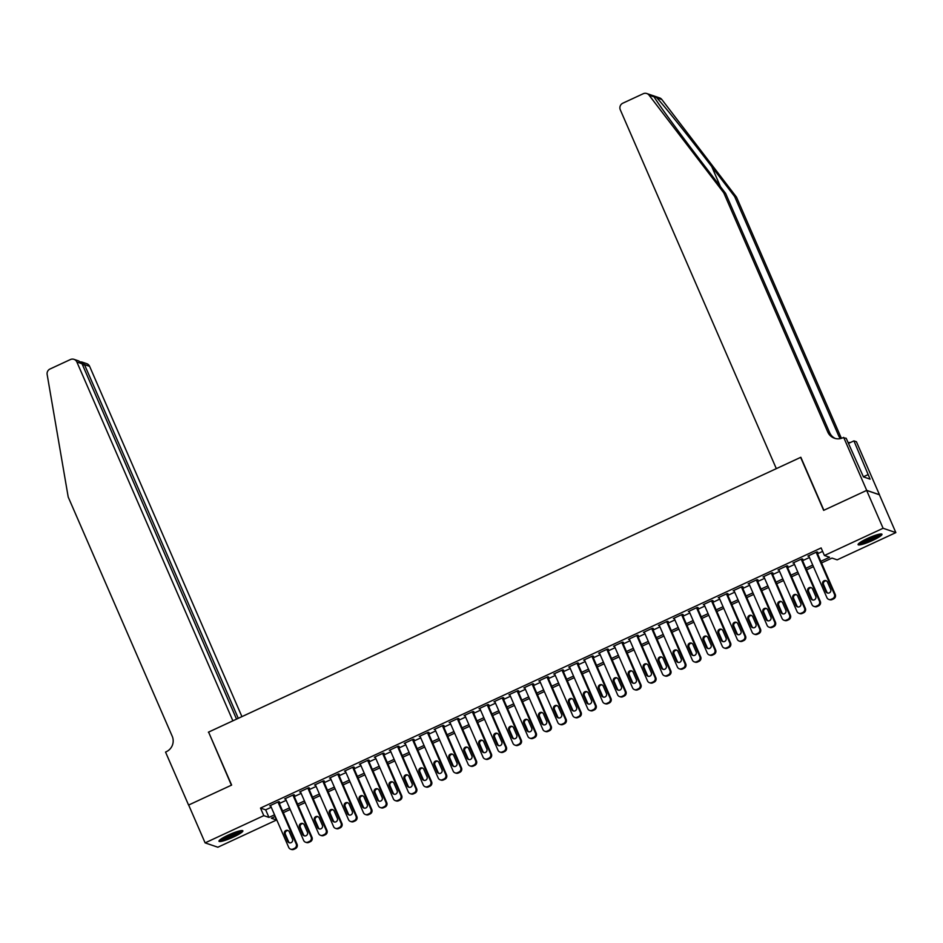 <?xml version="1.0" encoding="UTF-8"?>
<svg xmlns="http://www.w3.org/2000/svg" width="943" height="943" viewBox="0 0 943 943"><rect width="100%" height="100%" fill="white"/><g stroke="black" fill="none" stroke-linecap="round" stroke-linejoin="round"><path stroke-width="1.41" d="M228.23 835.121A13.025 1.933 -23.5 0 1 242.87 830.842A13.025 1.933 -23.5 0 1 233.616 836.948A13.025 1.933 -23.5 0 1 218.976 841.227A13.025 1.933 -23.5 0 1 228.23 835.121M867.348 538.536A13.025 1.933 -23.5 0 1 881.976 534.268A13.025 1.933 -23.5 0 1 872.723 540.374A13.025 1.933 -23.5 0 1 858.095 544.653A13.025 1.933 -23.5 0 1 867.348 538.536M275.038 816.532L276.547 819.997L217.868 847.227L205.114 842.877L188.659 805.027L231.636 785.083L208.592 732.098L800.619 457.367L823.652 510.363L866.641 490.419L879.395 494.757L895.85 532.606L837.172 559.836L831.997 558.079L821.53 562.936M278.81 802.281L279.552 801.939L278.692 801.644L269.722 805.805L270.724 806.041M293.756 795.35L294.511 794.996L293.65 794.713L284.68 798.874L285.67 799.098M308.715 788.407L309.457 788.065L308.597 787.77L299.626 791.931L300.628 792.167M323.661 781.476L324.404 781.122L323.543 780.828L314.573 785L315.575 785.224M338.608 774.533L339.362 774.191L338.49 773.897L329.52 778.058L330.521 778.293M353.554 767.602L354.309 767.248L353.448 766.954L344.478 771.115L345.468 771.35M368.513 760.659L369.255 760.317L368.395 760.023L359.424 764.184L360.426 764.408M383.459 753.728L384.202 753.374L383.341 753.08L374.371 757.241L375.373 757.477M398.406 746.785L399.16 746.443L398.3 746.149L389.329 750.31L390.319 750.534M413.364 739.854L414.107 739.501L413.246 739.206L404.276 743.367L405.278 743.603M428.311 732.911L429.053 732.57L428.193 732.275L419.222 736.436L420.224 736.66M443.257 725.969L444.012 725.627L443.151 725.332L434.181 729.493L435.171 729.729M458.215 719.038L458.958 718.684L458.098 718.401L449.127 722.562L450.129 722.786M473.162 712.095L473.905 711.753L473.044 711.458L464.074 715.619L465.076 715.855M488.109 705.164L488.863 704.81L487.991 704.527L479.02 708.688L480.022 708.912M503.055 698.221L503.81 697.879L502.949 697.584L493.979 701.745L494.969 701.981M518.013 691.29L518.756 690.936L517.896 690.641L508.925 694.814L509.927 695.038M532.96 684.347L533.703 684.005L532.842 683.71L523.872 687.871L524.874 688.107M547.907 677.416L548.661 677.062L547.8 676.768L538.83 680.929L539.82 681.164M562.865 670.473L563.608 670.131L562.747 669.836L553.777 673.997L554.779 674.221M577.811 663.542L578.554 663.188L577.694 662.894L568.723 667.055L569.725 667.29M592.758 656.599L593.512 656.257L592.64 655.963L583.67 660.124L584.672 660.348M607.705 649.668L608.459 649.314L607.598 649.02L598.628 653.181L599.618 653.416M622.663 642.725L623.406 642.383L622.545 642.089L613.575 646.25L614.577 646.474M637.609 635.782L638.352 635.441L637.492 635.146L628.521 639.307L629.523 639.543M652.556 628.851L653.31 628.498L652.45 628.215L643.48 632.376L644.47 632.6M667.514 621.909L668.257 621.567L667.396 621.272L658.426 625.433L659.428 625.669M682.461 614.977L683.203 614.624L682.343 614.329L673.373 618.502L674.375 618.726M697.407 608.035L698.162 607.693L697.301 607.398L688.331 611.559L689.321 611.795M712.366 601.104L713.108 600.75L712.248 600.455L703.278 604.628L704.28 604.852M727.312 594.161L728.055 593.819L727.194 593.524L718.224 597.685L719.226 597.921M742.259 587.23L743.013 586.876L742.141 586.581L733.171 590.742L734.173 590.978M757.205 580.287L757.96 579.945L757.099 579.65L748.129 583.811L749.119 584.035M772.164 573.356L772.906 573.002L772.046 572.707L763.076 576.868L764.078 577.104M787.11 566.413L787.853 566.071L786.992 565.776L778.022 569.937L779.024 570.161M802.057 559.482L802.811 559.128L801.951 558.834L792.98 562.995L793.971 563.23M820.834 561.321L829.592 557.254L824.418 555.498L821.129 547.93L260.504 808.08L265.667 809.837L271.254 807.255M279.34 803.495L286.2 800.312M294.287 796.564L301.147 793.369M309.233 789.621L316.105 786.438M324.192 782.69L331.052 779.496M339.138 775.747L345.998 772.565M354.085 768.804L360.945 765.622M369.031 761.873L375.903 758.691M383.99 754.93L390.85 751.748M398.936 747.999L405.796 744.817M413.883 741.057L420.755 737.874M428.841 734.125L435.701 730.943M443.788 727.183L450.648 724M458.734 720.252L465.606 717.057M473.692 713.309L480.553 710.126M488.639 706.378L495.499 703.183M503.586 699.435L510.446 696.252M518.532 692.504L525.404 689.309M533.49 685.561L540.351 682.378M548.437 678.618L555.297 675.436M563.384 671.687L570.256 668.504M578.342 664.744L585.202 661.562M593.288 657.813L600.149 654.631M608.235 650.87L615.095 647.688M623.182 643.939L630.054 640.757M638.14 636.996L645 633.814M653.086 630.065L659.947 626.871M668.033 623.123L674.905 619.94M682.991 616.192L689.852 612.997M697.938 609.249L704.798 606.066M712.884 602.318L719.757 599.123M727.843 595.375L734.703 592.192M742.789 588.432L749.65 585.249M757.736 581.501L764.596 578.318M772.682 574.558L779.555 571.375M787.641 567.627L794.501 564.444M802.587 560.684L809.448 557.502M817.534 553.753L822.626 551.384M817.015 552.539L817.758 552.197L816.897 551.903L807.927 556.064L808.929 556.287M866.641 490.419L883.096 528.269L895.85 532.606M205.114 842.877L263.792 815.648L268.955 817.404L274.543 814.823M260.504 808.08L263.792 815.648M824.418 555.498L883.096 528.269M282.629 811.063L289.489 807.88M297.575 804.131L304.448 800.949M312.534 797.189L319.394 794.006M327.48 790.258L334.341 787.075M342.427 783.315L349.287 780.132M357.373 776.384L364.246 773.189M372.332 769.441L379.192 766.258M387.278 762.51L394.139 759.315M402.225 755.567L409.097 752.384M417.183 748.636L424.044 745.441M432.13 741.693L438.99 738.51M447.076 734.75L453.937 731.568M462.023 727.819L468.895 724.637M476.981 720.876L483.842 717.694M491.928 713.945L498.788 710.763M506.874 707.002L513.746 703.82M521.833 700.071L528.693 696.889M536.779 693.129L543.639 689.946M551.726 686.198L558.598 683.003M566.684 679.255L573.544 676.072M581.631 672.324L588.491 669.129M596.577 665.381L603.437 662.198M611.524 658.45L618.396 655.255M626.482 651.507L633.342 648.324M641.429 644.564L648.289 641.381M656.375 637.633L663.247 634.45M671.333 630.69L678.194 627.508M686.28 623.759L693.14 620.577M701.227 616.816L708.087 613.634M716.173 609.885L723.045 606.703M731.131 602.942L737.992 599.76M746.078 596.011L752.938 592.817M761.025 589.069L767.897 585.886M775.983 582.137L782.843 578.943M790.929 575.195L797.79 572.012M805.876 568.264L812.748 565.069M275.25 816.438L271.372 818.229L276.547 819.997M813.444 566.684L806.583 569.878M798.497 573.627L791.637 576.81M783.55 580.558L776.678 583.752M768.592 587.501L761.732 590.683M753.646 594.444L746.785 597.626M738.699 601.375L731.827 604.557M723.741 608.318L716.88 611.5M708.794 615.249L701.934 618.431M693.848 622.191L686.975 625.374M678.889 629.122L672.029 632.305M663.943 636.065L657.082 639.248M648.996 642.996L642.136 646.191M634.05 649.939L627.178 653.122M619.091 656.87L612.231 660.065M604.145 663.813L597.284 666.996M589.198 670.744L582.326 673.939M574.24 677.687L567.38 680.87M559.293 684.63L552.433 687.812M544.347 691.561L537.486 694.743M529.4 698.504L522.528 701.686M514.442 705.435L507.582 708.617M499.495 712.378L492.635 715.56M484.549 719.309L477.677 722.491M469.59 726.251L462.73 729.434M454.644 733.183L447.784 736.377M439.697 740.125L432.825 743.308M424.739 747.056L417.879 750.251M409.792 753.999L402.932 757.182M394.846 760.93L387.986 764.125M379.899 767.873L373.027 771.056M364.941 774.816L358.081 777.999M349.994 781.747L343.134 784.93M335.048 788.69L328.176 791.872M320.09 795.621L313.229 798.804M305.143 802.564L298.283 805.746M290.196 809.495L283.336 812.677M265.667 809.837L268.955 817.404M816.143 552.244L834.378 594.184A3.336 3.253 -71.2 0 1 832.704 598.593L831.219 599.288A3.336 3.253 -71.2 0 1 826.905 597.65L808.67 555.71M828.826 599.43L829.687 599.713A3.336 3.253 108.8 0 0 832.08 599.583L833.577 598.888A3.336 3.253 108.8 0 0 835.25 594.479L816.756 551.961M830.665 589.351A2.676 2.605 108.8 0 1 827.412 592.994A2.676 2.605 108.8 0 1 825.879 591.579L822.72 584.306A2.676 2.605 108.8 0 1 825.974 580.676A2.676 2.605 108.8 0 1 827.506 582.09L830.665 589.351M827.86 593.1A2.676 2.605 108.8 0 1 826.752 591.874L823.581 584.601A2.676 2.605 108.8 0 1 826.398 580.853M879.795 534.103A11.269 1.674 -23.5 0 1 876.566 536.591A11.269 1.674 -23.5 0 1 859.462 542.944M861.136 541.812A10.432 1.556 156.5 0 0 875.717 535.954A10.432 1.556 156.5 0 0 877.827 534.563M858.578 543.698A12.943 1.921 156.5 0 0 877.615 536.343A12.943 1.921 156.5 0 0 880.951 533.974M240.677 830.677A11.269 1.674 -23.5 0 1 237.459 833.164A11.269 1.674 -23.5 0 1 220.356 839.518M222.029 838.386A10.432 1.556 156.5 0 0 236.61 832.528A10.432 1.556 156.5 0 0 238.72 831.137M219.471 840.272A12.943 1.921 156.5 0 0 238.508 832.917A12.943 1.921 156.5 0 0 241.844 830.547M653.487 95.95L654.124 96.881L649.079 95.172A5.01 4.892 -71.2 0 0 646.804 93.534L659.57 97.883A5.01 4.892 108.8 0 1 661.833 99.51L736.518 197.158L734.632 196.521L711.729 166.581C689.934 137.984 663.99 105.51 656.788 97.789C653.676 95.526 652.792 95.231 654.124 96.881C657.801 103.4 680.763 134.873 702.747 163.516L725.65 193.456L829.663 432.672A11.681 11.41 -71.2 0 0 835.427 438.519M725.65 193.456L723.764 192.82L827.777 432.035A11.681 11.41 -71.2 0 0 842.853 437.776L846.166 438.247L863.446 476.887L870.094 479.15L853.922 440.888L856.421 441.737L879.465 494.721L866.711 490.384L823.876 510.257L800.843 457.272L776.325 468.647L620.305 109.824A5.01 4.892 -71.2 0 1 622.816 103.2L643.22 93.734A5.01 4.892 -71.2 0 1 646.804 93.534M736.518 197.158L840.531 436.373A11.681 11.41 -71.2 0 0 841.58 438.271M840.425 438.589A11.681 11.41 -71.2 0 1 838.645 435.737L734.632 196.521M649.079 95.172L723.764 192.82M843.667 437.387L866.711 490.384M853.922 440.888L848.429 443.434M848.016 442.491A11.681 11.41 -71.2 0 0 850.657 442.397M868.126 474.612L863.399 476.793M241.927 716.621L89.62 366.344L84.469 364.587L82.736 365.401M238.273 718.318L84.469 364.587L81.935 362.041L86.756 363.68A5.01 4.892 108.8 0 1 89.62 366.344M208.368 732.192L232.886 720.817L76.866 362.006A5.01 4.892 -71.2 0 0 70.407 359.542L50.003 369.008A5.01 4.892 -71.2 0 0 47.15 374.489L68.202 497.02L172.215 736.235A11.681 11.41 108.8 0 1 166.357 751.689L165.544 752.078L188.576 805.063L231.412 785.189L208.686 732.31M236.54 719.12L82.029 363.762L76.866 362.006M74.002 359.342L78.823 360.98L82.029 363.762M80.544 361.888L81.935 362.041M801.196 559.187L819.432 601.115A3.336 3.253 -71.2 0 1 817.758 605.536L816.261 606.231A3.336 3.253 -71.2 0 1 811.958 604.593L793.723 562.653M813.868 606.361L814.728 606.655A3.336 3.253 108.8 0 0 817.121 606.526L818.618 605.83A3.336 3.253 108.8 0 0 820.292 601.41L801.809 558.904M815.719 596.294A2.676 2.605 108.8 0 1 812.465 599.937A2.676 2.605 108.8 0 1 810.933 598.51L807.774 591.249A2.676 2.605 108.8 0 1 811.027 587.607A2.676 2.605 108.8 0 1 812.56 589.021L815.719 596.294M812.913 600.043A2.676 2.605 108.8 0 1 811.793 598.805L808.634 591.544A2.676 2.605 108.8 0 1 811.44 587.795M786.25 566.118L804.485 608.058A3.336 3.253 -71.2 0 1 802.811 612.479L801.314 613.162A3.336 3.253 -71.2 0 1 797.012 611.524L778.777 569.584M798.921 613.304L799.782 613.598A3.336 3.253 108.8 0 0 802.175 613.457L803.672 612.761A3.336 3.253 108.8 0 0 805.346 608.353L786.863 565.835M800.772 603.237A2.676 2.605 108.8 0 1 797.519 606.868A2.676 2.605 108.8 0 1 795.986 605.453L792.827 598.18A2.676 2.605 108.8 0 1 796.081 594.55A2.676 2.605 108.8 0 1 797.613 595.964L800.772 603.237M797.955 606.974A2.676 2.605 108.8 0 1 796.847 605.748L793.688 598.475A2.676 2.605 108.8 0 1 796.493 594.727M771.303 573.061L789.539 615.001A3.336 3.253 -71.2 0 1 787.865 619.41L786.368 620.105A3.336 3.253 -71.2 0 1 782.053 618.467L763.818 576.527M783.975 620.235L784.835 620.529A3.336 3.253 108.8 0 0 787.228 620.4L788.725 619.704A3.336 3.253 108.8 0 0 790.399 615.284L771.904 572.778M785.814 610.168A2.676 2.605 108.8 0 1 782.56 613.81A2.676 2.605 108.8 0 1 781.04 612.384L777.869 605.123A2.676 2.605 108.8 0 1 781.122 601.481A2.676 2.605 108.8 0 1 782.655 602.907L785.814 610.168M783.008 613.917A2.676 2.605 108.8 0 1 781.9 612.679L778.741 605.418A2.676 2.605 108.8 0 1 781.547 601.669M756.345 579.992L774.58 621.932A3.336 3.253 -71.2 0 1 772.906 626.352L771.409 627.036A3.336 3.253 -71.2 0 1 767.107 625.398L748.872 583.458M769.016 627.178L769.889 627.472A3.336 3.253 108.8 0 0 772.282 627.331L773.767 626.647A3.336 3.253 108.8 0 0 775.441 622.227L756.958 579.709M770.867 617.111A2.676 2.605 108.8 0 1 767.614 620.742A2.676 2.605 108.8 0 1 766.081 619.327L762.922 612.054A2.676 2.605 108.8 0 1 766.176 608.424A2.676 2.605 108.8 0 1 767.708 609.838L770.867 617.111M768.062 620.848A2.676 2.605 108.8 0 1 766.942 619.622L763.783 612.349A2.676 2.605 108.8 0 1 766.6 608.6M741.398 586.935L759.634 628.875A3.336 3.253 -71.2 0 1 757.96 633.283L756.463 633.979A3.336 3.253 -71.2 0 1 752.16 632.34L733.925 590.401M754.07 634.109L754.93 634.403A3.336 3.253 108.8 0 0 757.323 634.274L758.82 633.578A3.336 3.253 108.8 0 0 760.494 629.158L742.011 586.652M755.921 624.042A2.676 2.605 108.8 0 1 752.667 627.684A2.676 2.605 108.8 0 1 751.135 626.258L747.976 618.997A2.676 2.605 108.8 0 1 751.229 615.355A2.676 2.605 108.8 0 1 752.762 616.781L755.921 624.042M753.103 627.79A2.676 2.605 108.8 0 1 751.995 626.553L748.836 619.292A2.676 2.605 108.8 0 1 751.642 615.543M726.452 593.866L744.687 635.806A3.336 3.253 -71.2 0 1 743.013 640.226L741.516 640.922A3.336 3.253 -71.2 0 1 737.214 639.271L718.979 597.343M739.123 641.051L739.984 641.346A3.336 3.253 108.8 0 0 742.377 641.205L743.874 640.521A3.336 3.253 108.8 0 0 745.548 636.101L727.065 593.583M740.962 630.985A2.676 2.605 108.8 0 1 737.721 634.615A2.676 2.605 108.8 0 1 736.188 633.201L733.029 625.94A2.676 2.605 108.8 0 1 736.283 622.297A2.676 2.605 108.8 0 1 737.803 623.712L740.962 630.985M738.157 634.733A2.676 2.605 108.8 0 1 737.049 633.496L733.89 626.223A2.676 2.605 108.8 0 1 736.695 622.486M711.494 600.809L729.729 642.749A3.336 3.253 -71.2 0 1 728.055 647.157L726.57 647.853A3.336 3.253 -71.2 0 1 722.255 646.214L704.02 604.274M724.177 647.982L725.037 648.277A3.336 3.253 108.8 0 0 727.43 648.147L728.927 647.452A3.336 3.253 108.8 0 0 730.589 643.043L712.106 600.526M726.016 637.916A2.676 2.605 108.8 0 1 722.762 641.558A2.676 2.605 108.8 0 1 721.23 640.144L718.071 632.871A2.676 2.605 108.8 0 1 721.324 629.229A2.676 2.605 108.8 0 1 722.857 630.655L726.016 637.916M723.21 641.664A2.676 2.605 108.8 0 1 722.09 640.427L718.931 633.166A2.676 2.605 108.8 0 1 721.749 629.417M696.547 607.74L714.782 649.68A3.336 3.253 -71.2 0 1 713.108 654.1L711.611 654.796A3.336 3.253 -71.2 0 1 707.309 653.145L689.074 611.217M709.219 654.925L710.079 655.22A3.336 3.253 108.8 0 0 712.472 655.09L713.969 654.395A3.336 3.253 108.8 0 0 715.643 649.975L697.16 607.457M711.069 644.859A2.676 2.605 108.8 0 1 707.816 648.489A2.676 2.605 108.8 0 1 706.283 647.075L703.124 639.814A2.676 2.605 108.8 0 1 706.378 636.171A2.676 2.605 108.8 0 1 707.91 637.586L711.069 644.859M708.264 648.607A2.676 2.605 108.8 0 1 707.144 647.37L703.985 640.097A2.676 2.605 108.8 0 1 706.79 636.36M681.6 614.683L699.836 656.623A3.336 3.253 -71.2 0 1 698.162 661.031L696.665 661.727A3.336 3.253 -71.2 0 1 692.362 660.088L674.127 618.148M694.272 661.856L695.132 662.151A3.336 3.253 108.8 0 0 697.525 662.021L699.022 661.326A3.336 3.253 108.8 0 0 700.696 656.917L682.213 614.4M696.123 651.79A2.676 2.605 108.8 0 1 692.869 655.432A2.676 2.605 108.8 0 1 691.337 654.018L688.178 646.745A2.676 2.605 108.8 0 1 691.431 643.102A2.676 2.605 108.8 0 1 692.964 644.529L696.123 651.79M693.305 655.538A2.676 2.605 108.8 0 1 692.197 654.312L689.038 647.039A2.676 2.605 108.8 0 1 691.844 643.291M666.654 621.614L684.877 663.554A3.336 3.253 -71.2 0 1 683.215 667.974L681.718 668.67A3.336 3.253 -71.2 0 1 677.404 667.031L659.169 625.091M679.325 668.799L680.186 669.094A3.336 3.253 108.8 0 0 682.579 668.964L684.076 668.269A3.336 3.253 108.8 0 0 685.75 663.848L667.255 621.331M681.164 658.733A2.676 2.605 108.8 0 1 677.911 662.375A2.676 2.605 108.8 0 1 676.379 660.949L673.219 653.688A2.676 2.605 108.8 0 1 676.473 650.045A2.676 2.605 108.8 0 1 678.005 651.46L681.164 658.733M678.359 662.481A2.676 2.605 108.8 0 1 677.251 661.243L674.08 653.982A2.676 2.605 108.8 0 1 676.897 650.234M651.696 628.557L669.931 670.497A3.336 3.253 -71.2 0 1 668.257 674.905L666.76 675.601A3.336 3.253 -71.2 0 1 662.457 673.962L644.222 632.022M664.367 675.742L665.239 676.025A3.336 3.253 108.8 0 0 667.632 675.895L669.117 675.2A3.336 3.253 108.8 0 0 670.791 670.791L652.308 628.274M666.218 665.664A2.676 2.605 108.8 0 1 662.964 669.306A2.676 2.605 108.8 0 1 661.432 667.892L658.273 660.619A2.676 2.605 108.8 0 1 661.526 656.988A2.676 2.605 108.8 0 1 663.059 658.403L666.218 665.664M663.412 669.412A2.676 2.605 108.8 0 1 662.292 668.186L659.133 660.913A2.676 2.605 108.8 0 1 661.939 657.165M636.749 635.499L654.984 677.428A3.336 3.253 -71.2 0 1 653.31 681.848L651.813 682.543A3.336 3.253 -71.2 0 1 647.511 680.905L629.276 638.965M649.421 682.673L650.281 682.968A3.336 3.253 108.8 0 0 652.674 682.838L654.171 682.143A3.336 3.253 108.8 0 0 655.845 677.722L637.362 635.205M651.271 672.607A2.676 2.605 108.8 0 1 648.018 676.249A2.676 2.605 108.8 0 1 646.485 674.823L643.326 667.561A2.676 2.605 108.8 0 1 646.58 663.919A2.676 2.605 108.8 0 1 648.112 665.334L651.271 672.607M648.454 676.355A2.676 2.605 108.8 0 1 647.346 675.117L644.187 667.856A2.676 2.605 108.8 0 1 646.992 664.108M621.802 642.431L640.038 684.37A3.336 3.253 -71.2 0 1 638.364 688.779L636.867 689.474A3.336 3.253 -71.2 0 1 632.553 687.836L614.317 645.896M634.474 689.616L635.334 689.911A3.336 3.253 108.8 0 0 637.727 689.769L639.224 689.074A3.336 3.253 108.8 0 0 640.898 684.665L622.404 642.148M636.313 679.538A2.676 2.605 108.8 0 1 633.059 683.18A2.676 2.605 108.8 0 1 631.539 681.765L628.368 674.493A2.676 2.605 108.8 0 1 631.621 670.862A2.676 2.605 108.8 0 1 633.154 672.276L636.313 679.538M633.507 683.286A2.676 2.605 108.8 0 1 632.399 682.06L629.24 674.787A2.676 2.605 108.8 0 1 632.046 671.039M606.844 649.373L625.079 691.302A3.336 3.253 -71.2 0 1 623.406 695.722L621.92 696.417A3.336 3.253 -71.2 0 1 617.606 694.779L599.371 652.839M619.527 696.547L620.388 696.842A3.336 3.253 108.8 0 0 622.781 696.712L624.266 696.017A3.336 3.253 108.8 0 0 625.94 691.596L607.457 649.09M621.366 686.48A2.676 2.605 108.8 0 1 618.113 690.123A2.676 2.605 108.8 0 1 616.581 688.696L613.421 681.435A2.676 2.605 108.8 0 1 616.675 677.793A2.676 2.605 108.8 0 1 618.207 679.219L621.366 686.48M618.561 690.229A2.676 2.605 108.8 0 1 617.441 688.991L614.282 681.73A2.676 2.605 108.8 0 1 617.099 677.982M591.898 656.304L610.133 698.244A3.336 3.253 -71.2 0 1 608.459 702.665L606.962 703.348A3.336 3.253 -71.2 0 1 602.66 701.71L584.424 659.77M604.569 703.49L605.43 703.784A3.336 3.253 108.8 0 0 607.822 703.643L609.319 702.948A3.336 3.253 108.8 0 0 610.993 698.539L592.51 656.022M606.42 693.423A2.676 2.605 108.8 0 1 603.166 697.054A2.676 2.605 108.8 0 1 601.634 695.639L598.475 688.366A2.676 2.605 108.8 0 1 601.728 684.736A2.676 2.605 108.8 0 1 603.261 686.15L606.42 693.423M603.614 697.16A2.676 2.605 108.8 0 1 602.494 695.934L599.335 688.661A2.676 2.605 108.8 0 1 602.141 684.913M576.951 663.247L595.186 705.187A3.336 3.253 -71.2 0 1 593.512 709.596L592.015 710.291A3.336 3.253 -71.2 0 1 587.713 708.653L569.478 666.713M589.623 710.421L590.483 710.716A3.336 3.253 108.8 0 0 592.876 710.586L594.373 709.89A3.336 3.253 108.8 0 0 596.047 705.47L577.564 662.964M591.473 700.354A2.676 2.605 108.8 0 1 588.22 703.997A2.676 2.605 108.8 0 1 586.687 702.57L583.528 695.309A2.676 2.605 108.8 0 1 586.782 691.667A2.676 2.605 108.8 0 1 588.302 693.093L591.473 700.354M588.656 704.103A2.676 2.605 108.8 0 1 587.548 702.865L584.389 695.604A2.676 2.605 108.8 0 1 587.194 691.856M561.993 670.178L580.228 712.118A3.336 3.253 -71.2 0 1 578.554 716.539L577.069 717.234A3.336 3.253 -71.2 0 1 572.755 715.584L554.519 673.656M574.676 717.364L575.536 717.658A3.336 3.253 108.8 0 0 577.929 717.517L579.426 716.833A3.336 3.253 108.8 0 0 581.1 712.413L562.606 669.895M576.515 707.297A2.676 2.605 108.8 0 1 573.261 710.928A2.676 2.605 108.8 0 1 571.729 709.513L568.57 702.24A2.676 2.605 108.8 0 1 571.823 698.61A2.676 2.605 108.8 0 1 573.356 700.024L576.515 707.297M573.709 711.034A2.676 2.605 108.8 0 1 572.601 709.808L569.431 702.535A2.676 2.605 108.8 0 1 572.248 698.798M547.046 677.121L565.281 719.061A3.336 3.253 -71.2 0 1 563.608 723.47L562.111 724.165A3.336 3.253 -71.2 0 1 557.808 722.527L539.573 680.587M559.718 724.295L560.578 724.589A3.336 3.253 108.8 0 0 562.971 724.46L564.468 723.764A3.336 3.253 108.8 0 0 566.142 719.344L547.659 676.838M561.568 714.228A2.676 2.605 108.8 0 1 558.315 717.871A2.676 2.605 108.8 0 1 556.783 716.456L553.624 709.183A2.676 2.605 108.8 0 1 556.877 705.541A2.676 2.605 108.8 0 1 558.409 706.967L561.568 714.228M558.763 717.977A2.676 2.605 108.8 0 1 557.643 716.739L554.484 709.478A2.676 2.605 108.8 0 1 557.289 705.729M532.1 684.052L550.335 725.992A3.336 3.253 -71.2 0 1 548.661 730.412L547.164 731.108A3.336 3.253 -71.2 0 1 542.862 729.458L524.626 687.53M544.771 731.238L545.632 731.532A3.336 3.253 108.8 0 0 548.024 731.391L549.521 730.707A3.336 3.253 108.8 0 0 551.195 726.287L532.712 683.769M546.622 721.171A2.676 2.605 108.8 0 1 543.368 724.802A2.676 2.605 108.8 0 1 541.836 723.387L538.677 716.126A2.676 2.605 108.8 0 1 541.93 712.484A2.676 2.605 108.8 0 1 543.463 713.898L546.622 721.171M543.805 724.919A2.676 2.605 108.8 0 1 542.696 723.682L539.537 716.409A2.676 2.605 108.8 0 1 542.343 712.672M517.153 690.995L535.388 732.935A3.336 3.253 -71.2 0 1 533.714 737.343L532.217 738.039A3.336 3.253 -71.2 0 1 527.903 736.4L509.668 694.461M529.825 738.169L530.685 738.463A3.336 3.253 108.8 0 0 533.078 738.334L534.575 737.638A3.336 3.253 108.8 0 0 536.249 733.23L517.754 690.712M531.663 728.102A2.676 2.605 108.8 0 1 528.41 731.744A2.676 2.605 108.8 0 1 526.889 730.33L523.719 723.057A2.676 2.605 108.8 0 1 526.972 719.415A2.676 2.605 108.8 0 1 528.504 720.841L531.663 728.102M528.858 731.851A2.676 2.605 108.8 0 1 527.75 730.613L524.591 723.352A2.676 2.605 108.8 0 1 527.396 719.603M502.195 697.926L520.43 739.866A3.336 3.253 -71.2 0 1 518.756 744.286L517.259 744.982A3.336 3.253 -71.2 0 1 512.957 743.332L494.721 701.403M514.866 745.111L515.738 745.406A3.336 3.253 108.8 0 0 518.131 745.276L519.617 744.581A3.336 3.253 108.8 0 0 521.29 740.161L502.808 697.643M516.717 735.045A2.676 2.605 108.8 0 1 513.464 738.675A2.676 2.605 108.8 0 1 511.931 737.261L508.772 730A2.676 2.605 108.8 0 1 512.025 726.358A2.676 2.605 108.8 0 1 513.558 727.772L516.717 735.045M513.911 738.793A2.676 2.605 108.8 0 1 512.792 737.556L509.633 730.295A2.676 2.605 108.8 0 1 512.45 726.546M487.248 704.869L505.483 746.809A3.336 3.253 -71.2 0 1 503.81 751.217L502.313 751.913A3.336 3.253 -71.2 0 1 498.01 750.274L479.775 708.334M499.92 752.043L500.78 752.337A3.336 3.253 108.8 0 0 503.173 752.208L504.67 751.512A3.336 3.253 108.8 0 0 506.344 747.104L487.861 704.586M501.77 741.976A2.676 2.605 108.8 0 1 498.517 745.618A2.676 2.605 108.8 0 1 496.985 744.204L493.826 736.931A2.676 2.605 108.8 0 1 497.079 733.289A2.676 2.605 108.8 0 1 498.611 734.715L501.77 741.976M498.953 745.724A2.676 2.605 108.8 0 1 497.845 744.499L494.686 737.226A2.676 2.605 108.8 0 1 497.491 733.477M472.302 711.8L490.537 753.74A3.336 3.253 -71.2 0 1 488.863 758.16L487.366 758.856A3.336 3.253 -71.2 0 1 483.064 757.217L464.828 715.277M484.973 758.985L485.834 759.28A3.336 3.253 108.8 0 0 488.226 759.15L489.723 758.455A3.336 3.253 108.8 0 0 491.397 754.035L472.914 711.517M486.812 748.919A2.676 2.605 108.8 0 1 483.57 752.561A2.676 2.605 108.8 0 1 482.038 751.135L478.879 743.874A2.676 2.605 108.8 0 1 482.132 740.231A2.676 2.605 108.8 0 1 483.653 741.646L486.812 748.919M484.007 752.667A2.676 2.605 108.8 0 1 482.899 751.43L479.739 744.168A2.676 2.605 108.8 0 1 482.545 740.42M457.343 718.743L475.578 760.683A3.336 3.253 -71.2 0 1 473.905 765.091L472.419 765.787A3.336 3.253 -71.2 0 1 468.105 764.148L449.87 722.208M470.027 765.928L470.887 766.211A3.336 3.253 108.8 0 0 473.28 766.081L474.777 765.386A3.336 3.253 108.8 0 0 476.451 760.977L457.956 718.46M471.865 755.85A2.676 2.605 108.8 0 1 468.612 759.492A2.676 2.605 108.8 0 1 467.08 758.078L463.921 750.805A2.676 2.605 108.8 0 1 467.174 747.174A2.676 2.605 108.8 0 1 468.706 748.589L471.865 755.85M469.06 759.598A2.676 2.605 108.8 0 1 467.94 758.372L464.781 751.1A2.676 2.605 108.8 0 1 467.598 747.351M442.397 725.686L460.632 767.614A3.336 3.253 -71.2 0 1 458.958 772.034L457.461 772.73A3.336 3.253 -71.2 0 1 453.159 771.091L434.923 729.151M455.068 772.859L455.929 773.154A3.336 3.253 108.8 0 0 458.322 773.024L459.819 772.329A3.336 3.253 108.8 0 0 461.492 767.908L443.01 725.403M456.919 762.793A2.676 2.605 108.8 0 1 453.666 766.435A2.676 2.605 108.8 0 1 452.133 765.009L448.974 757.748A2.676 2.605 108.8 0 1 452.227 754.105A2.676 2.605 108.8 0 1 453.76 755.52L456.919 762.793M454.113 766.541A2.676 2.605 108.8 0 1 452.994 765.303L449.835 758.042A2.676 2.605 108.8 0 1 452.64 754.294M427.45 732.617L445.685 774.557A3.336 3.253 -71.2 0 1 444.012 778.977L442.515 779.661A3.336 3.253 -71.2 0 1 438.212 778.022L419.977 736.082M440.122 779.802L440.982 780.097A3.336 3.253 108.8 0 0 443.375 779.955L444.872 779.26A3.336 3.253 108.8 0 0 446.546 774.851L428.063 732.334M441.972 769.736A2.676 2.605 108.8 0 1 438.719 773.366A2.676 2.605 108.8 0 1 437.187 771.952L434.028 764.679A2.676 2.605 108.8 0 1 437.281 761.048A2.676 2.605 108.8 0 1 438.813 762.463L441.972 769.736M439.155 773.472A2.676 2.605 108.8 0 1 438.047 772.246L434.888 764.973A2.676 2.605 108.8 0 1 437.693 761.225M412.504 739.56L430.739 781.488A3.336 3.253 -71.2 0 1 429.065 785.908L427.568 786.603A3.336 3.253 -71.2 0 1 423.254 784.965L405.019 743.025M425.175 786.733L426.036 787.028A3.336 3.253 108.8 0 0 428.428 786.898L429.925 786.203A3.336 3.253 108.8 0 0 431.599 781.782L413.105 739.277M427.014 776.667A2.676 2.605 108.8 0 1 423.761 780.309A2.676 2.605 108.8 0 1 422.228 778.883L419.069 771.622A2.676 2.605 108.8 0 1 422.323 767.979A2.676 2.605 108.8 0 1 423.855 769.405L427.014 776.667M424.209 780.415A2.676 2.605 108.8 0 1 423.101 779.177L419.93 771.916A2.676 2.605 108.8 0 1 422.747 768.168M397.545 746.491L415.78 788.431A3.336 3.253 -71.2 0 1 414.107 792.851L412.61 793.534A3.336 3.253 -71.2 0 1 408.307 791.896L390.072 749.956M410.217 793.676L411.089 793.971A3.336 3.253 108.8 0 0 413.482 793.829L414.967 793.134A3.336 3.253 108.8 0 0 416.641 788.725L398.158 746.208M412.067 783.609A2.676 2.605 108.8 0 1 408.814 787.24A2.676 2.605 108.8 0 1 407.282 785.825L404.123 778.553A2.676 2.605 108.8 0 1 407.376 774.922A2.676 2.605 108.8 0 1 408.908 776.337L412.067 783.609M409.262 787.346A2.676 2.605 108.8 0 1 408.142 786.12L404.983 778.847A2.676 2.605 108.8 0 1 407.789 775.099M382.599 753.433L400.834 795.373A3.336 3.253 -71.2 0 1 399.16 799.782L397.663 800.477A3.336 3.253 -71.2 0 1 393.361 798.839L375.125 756.899M395.27 800.607L396.131 800.902A3.336 3.253 108.8 0 0 398.524 800.772L400.021 800.077A3.336 3.253 108.8 0 0 401.694 795.656L383.212 753.151M397.121 790.54A2.676 2.605 108.8 0 1 393.868 794.183A2.676 2.605 108.8 0 1 392.335 792.757L389.176 785.495A2.676 2.605 108.8 0 1 392.429 781.853A2.676 2.605 108.8 0 1 393.962 783.279L397.121 790.54M394.304 794.289A2.676 2.605 108.8 0 1 393.196 793.051L390.037 785.79A2.676 2.605 108.8 0 1 392.842 782.042M367.652 760.364L385.887 802.304A3.336 3.253 -71.2 0 1 384.214 806.725L382.717 807.42A3.336 3.253 -71.2 0 1 378.402 805.77L360.167 763.842M380.324 807.55L381.184 807.845A3.336 3.253 108.8 0 0 383.577 807.703L385.074 807.019A3.336 3.253 108.8 0 0 386.748 802.599L368.253 760.082M382.163 797.483A2.676 2.605 108.8 0 1 378.909 801.114A2.676 2.605 108.8 0 1 377.389 799.699L374.218 792.426A2.676 2.605 108.8 0 1 377.471 788.796A2.676 2.605 108.8 0 1 379.003 790.21L382.163 797.483M379.357 801.22A2.676 2.605 108.8 0 1 378.249 799.994L375.09 792.721A2.676 2.605 108.8 0 1 377.895 788.985M352.694 767.307L370.929 809.247A3.336 3.253 -71.2 0 1 369.255 813.656L367.77 814.351A3.336 3.253 -71.2 0 1 363.456 812.713L345.221 770.773M365.377 814.481L366.238 814.776A3.336 3.253 108.8 0 0 368.63 814.646L370.116 813.95A3.336 3.253 108.8 0 0 371.79 809.542L353.307 767.024M367.216 804.414A2.676 2.605 108.8 0 1 363.963 808.057A2.676 2.605 108.8 0 1 362.43 806.642L359.271 799.369A2.676 2.605 108.8 0 1 362.525 795.727A2.676 2.605 108.8 0 1 364.057 797.153L367.216 804.414M364.411 808.163A2.676 2.605 108.8 0 1 363.291 806.925L360.132 799.664A2.676 2.605 108.8 0 1 362.949 795.916M337.747 774.238L355.983 816.178A3.336 3.253 -71.2 0 1 354.309 820.599L352.812 821.294A3.336 3.253 -71.2 0 1 348.509 819.644L330.274 777.716M350.419 821.424L351.279 821.718A3.336 3.253 108.8 0 0 353.672 821.589L355.169 820.893A3.336 3.253 108.8 0 0 356.843 816.473L338.36 773.955M352.269 811.357A2.676 2.605 108.8 0 1 349.016 814.988A2.676 2.605 108.8 0 1 347.484 813.573L344.325 806.312A2.676 2.605 108.8 0 1 347.578 802.67A2.676 2.605 108.8 0 1 349.11 804.084L352.269 811.357M349.464 815.106A2.676 2.605 108.8 0 1 348.344 813.868L345.185 806.595A2.676 2.605 108.8 0 1 347.991 802.858M322.801 781.181L341.036 823.121A3.336 3.253 -71.2 0 1 339.362 827.53L337.865 828.225A3.336 3.253 -71.2 0 1 333.563 826.587L315.327 784.647M335.472 828.355L336.333 828.649A3.336 3.253 108.8 0 0 338.726 828.52L340.223 827.824A3.336 3.253 108.8 0 0 341.896 823.416L323.414 780.898M337.323 818.288A2.676 2.605 108.8 0 1 334.07 821.931A2.676 2.605 108.8 0 1 332.537 820.516L329.378 813.243A2.676 2.605 108.8 0 1 332.631 809.601A2.676 2.605 108.8 0 1 334.152 811.027L337.323 818.288M334.506 822.037A2.676 2.605 108.8 0 1 333.398 820.811L330.239 813.538A2.676 2.605 108.8 0 1 333.044 809.789M307.842 788.112L326.078 830.052A3.336 3.253 -71.2 0 1 324.404 834.472L322.919 835.168A3.336 3.253 -71.2 0 1 318.604 833.529L300.369 791.59M320.526 835.298L321.386 835.592A3.336 3.253 108.8 0 0 323.779 835.463L325.276 834.767A3.336 3.253 108.8 0 0 326.95 830.347L308.455 787.829M322.365 825.231A2.676 2.605 108.8 0 1 319.111 828.873A2.676 2.605 108.8 0 1 317.579 827.447L314.42 820.186A2.676 2.605 108.8 0 1 317.673 816.544A2.676 2.605 108.8 0 1 319.206 817.958L322.365 825.231M319.559 828.98A2.676 2.605 108.8 0 1 318.451 827.742L315.28 820.481A2.676 2.605 108.8 0 1 318.097 816.732M292.896 795.055L311.131 836.995A3.336 3.253 -71.2 0 1 309.457 841.404L307.96 842.099A3.336 3.253 -71.2 0 1 303.658 840.461L285.423 798.521M305.567 842.229L306.428 842.523A3.336 3.253 108.8 0 0 308.821 842.394L310.318 841.698A3.336 3.253 108.8 0 0 311.992 837.29L293.509 794.772M307.418 832.162A2.676 2.605 108.8 0 1 304.165 835.804A2.676 2.605 108.8 0 1 302.632 834.39L299.473 827.117A2.676 2.605 108.8 0 1 302.727 823.475A2.676 2.605 108.8 0 1 304.259 824.901L307.418 832.162M304.613 835.911A2.676 2.605 108.8 0 1 303.493 834.685L300.334 827.412A2.676 2.605 108.8 0 1 303.139 823.663M277.949 801.998L296.185 843.926A3.336 3.253 -71.2 0 1 294.511 848.346L293.014 849.042A3.336 3.253 -71.2 0 1 288.711 847.403L270.476 805.463M290.621 849.171L291.481 849.466A3.336 3.253 108.8 0 0 293.874 849.337L295.371 848.641A3.336 3.253 108.8 0 0 297.045 844.221L278.562 801.703M292.471 839.105A2.676 2.605 108.8 0 1 289.218 842.747A2.676 2.605 108.8 0 1 287.686 841.321L284.527 834.06A2.676 2.605 108.8 0 1 287.78 830.418A2.676 2.605 108.8 0 1 289.312 831.832L292.471 839.105M289.654 842.853A2.676 2.605 108.8 0 1 288.546 841.616L285.387 834.355A2.676 2.605 108.8 0 1 288.193 830.606M835.25 594.479L834.378 594.184M833.577 598.888L832.704 598.593M832.08 599.583L831.219 599.288M825.879 591.579L826.752 591.874M822.72 584.306L823.581 584.601M711.729 166.581L720.476 186.702M829.663 432.672L827.777 432.035M838.645 435.737L840.531 436.373M661.833 99.51L656.788 97.789M820.292 601.41L819.432 601.115M818.618 605.83L817.758 605.536M817.121 606.526L816.261 606.231M810.933 598.51L811.793 598.805M807.774 591.249L808.634 591.544M805.346 608.353L804.485 608.058M803.672 612.761L802.811 612.479M802.175 613.457L801.314 613.162M795.986 605.453L796.847 605.748M792.827 598.18L793.688 598.475M790.399 615.284L789.539 615.001M788.725 619.704L787.865 619.41M787.228 620.4L786.368 620.105M781.04 612.384L781.9 612.679M777.869 605.123L778.741 605.418M775.441 622.227L774.58 621.932M773.767 626.647L772.906 626.352M772.282 627.331L771.409 627.036M766.081 619.327L766.942 619.622M762.922 612.054L763.783 612.349M760.494 629.158L759.634 628.875M758.82 633.578L757.96 633.283M757.323 634.274L756.463 633.979M751.135 626.258L751.995 626.553M747.976 618.997L748.836 619.292M745.548 636.101L744.687 635.806M743.874 640.521L743.013 640.226M742.377 641.205L741.516 640.922M736.188 633.201L737.049 633.496M733.029 625.94L733.89 626.223M730.589 643.043L729.729 642.749M728.927 647.452L728.055 647.157M727.43 648.147L726.57 647.853M721.23 640.144L722.09 640.427M718.071 632.871L718.931 633.166M715.643 649.975L714.782 649.68M713.969 654.395L713.108 654.1M712.472 655.09L711.611 654.796M706.283 647.075L707.144 647.37M703.124 639.814L703.985 640.097M700.696 656.917L699.836 656.623M699.022 661.326L698.162 661.031M697.525 662.021L696.665 661.727M691.337 654.018L692.197 654.312M688.178 646.745L689.038 647.039M685.75 663.848L684.877 663.554M684.076 668.269L683.215 667.974M682.579 668.964L681.718 668.67M676.379 660.949L677.251 661.243M673.219 653.688L674.08 653.982M670.791 670.791L669.931 670.497M669.117 675.2L668.257 674.905M667.632 675.895L666.76 675.601M661.432 667.892L662.292 668.186M658.273 660.619L659.133 660.913M655.845 677.722L654.984 677.428M654.171 682.143L653.31 681.848M652.674 682.838L651.813 682.543M646.485 674.823L647.346 675.117M643.326 667.561L644.187 667.856M640.898 684.665L640.038 684.37M639.224 689.074L638.364 688.779M637.727 689.769L636.867 689.474M631.539 681.765L632.399 682.06M628.368 674.493L629.24 674.787M625.94 691.596L625.079 691.302M624.266 696.017L623.406 695.722M622.781 696.712L621.92 696.417M616.581 688.696L617.441 688.991M613.421 681.435L614.282 681.73M610.993 698.539L610.133 698.244M609.319 702.948L608.459 702.665M607.822 703.643L606.962 703.348M601.634 695.639L602.494 695.934M598.475 688.366L599.335 688.661M596.047 705.47L595.186 705.187M594.373 709.89L593.512 709.596M592.876 710.586L592.015 710.291M586.687 702.57L587.548 702.865M583.528 695.309L584.389 695.604M581.1 712.413L580.228 712.118M579.426 716.833L578.554 716.539M577.929 717.517L577.069 717.234M571.729 709.513L572.601 709.808M568.57 702.24L569.431 702.535M566.142 719.344L565.281 719.061M564.468 723.764L563.608 723.47M562.971 724.46L562.111 724.165M556.783 716.456L557.643 716.739M553.624 709.183L554.484 709.478M551.195 726.287L550.335 725.992M549.521 730.707L548.661 730.412M548.024 731.391L547.164 731.108M541.836 723.387L542.696 723.682M538.677 716.126L539.537 716.409M536.249 733.23L535.388 732.935M534.575 737.638L533.714 737.343M533.078 738.334L532.217 738.039M526.889 730.33L527.75 730.613M523.719 723.057L524.591 723.352M521.29 740.161L520.43 739.866M519.617 744.581L518.756 744.286M518.131 745.276L517.259 744.982M511.931 737.261L512.792 737.556M508.772 730L509.633 730.295M506.344 747.104L505.483 746.809M504.67 751.512L503.81 751.217M503.173 752.208L502.313 751.913M496.985 744.204L497.845 744.499M493.826 736.931L494.686 737.226M491.397 754.035L490.537 753.74M489.723 758.455L488.863 758.16M488.226 759.15L487.366 758.856M482.038 751.135L482.899 751.43M478.879 743.874L479.739 744.168M476.451 760.977L475.578 760.683M474.777 765.386L473.905 765.091M473.28 766.081L472.419 765.787M467.08 758.078L467.94 758.372M463.921 750.805L464.781 751.1M461.492 767.908L460.632 767.614M459.819 772.329L458.958 772.034M458.322 773.024L457.461 772.73M452.133 765.009L452.994 765.303M448.974 757.748L449.835 758.042M446.546 774.851L445.685 774.557M444.872 779.26L444.012 778.977M443.375 779.955L442.515 779.661M437.187 771.952L438.047 772.246M434.028 764.679L434.888 764.973M431.599 781.782L430.739 781.488M429.925 786.203L429.065 785.908M428.428 786.898L427.568 786.603M422.228 778.883L423.101 779.177M419.069 771.622L419.93 771.916M416.641 788.725L415.78 788.431M414.967 793.134L414.107 792.851M413.482 793.829L412.61 793.534M407.282 785.825L408.142 786.12M404.123 778.553L404.983 778.847M401.694 795.656L400.834 795.373M400.021 800.077L399.16 799.782M398.524 800.772L397.663 800.477M392.335 792.757L393.196 793.051M389.176 785.495L390.037 785.79M386.748 802.599L385.887 802.304M385.074 807.019L384.214 806.725M383.577 807.703L382.717 807.42M377.389 799.699L378.249 799.994M374.218 792.426L375.09 792.721M371.79 809.542L370.929 809.247M370.116 813.95L369.255 813.656M368.63 814.646L367.77 814.351M362.43 806.642L363.291 806.925M359.271 799.369L360.132 799.664M356.843 816.473L355.983 816.178M355.169 820.893L354.309 820.599M353.672 821.589L352.812 821.294M347.484 813.573L348.344 813.868M344.325 806.312L345.185 806.595M341.896 823.416L341.036 823.121M340.223 827.824L339.362 827.53M338.726 828.52L337.865 828.225M332.537 820.516L333.398 820.811M329.378 813.243L330.239 813.538M326.95 830.347L326.078 830.052M325.276 834.767L324.404 834.472M323.779 835.463L322.919 835.168M317.579 827.447L318.451 827.742M314.42 820.186L315.28 820.481M311.992 837.29L311.131 836.995M310.318 841.698L309.457 841.404M308.821 842.394L307.96 842.099M302.632 834.39L303.493 834.685M299.473 827.117L300.334 827.412M297.045 844.221L296.185 843.926M295.371 848.641L294.511 848.346M293.874 849.337L293.014 849.042M287.686 841.321L288.546 841.616M284.527 834.06L285.387 834.355"/></g></svg>
